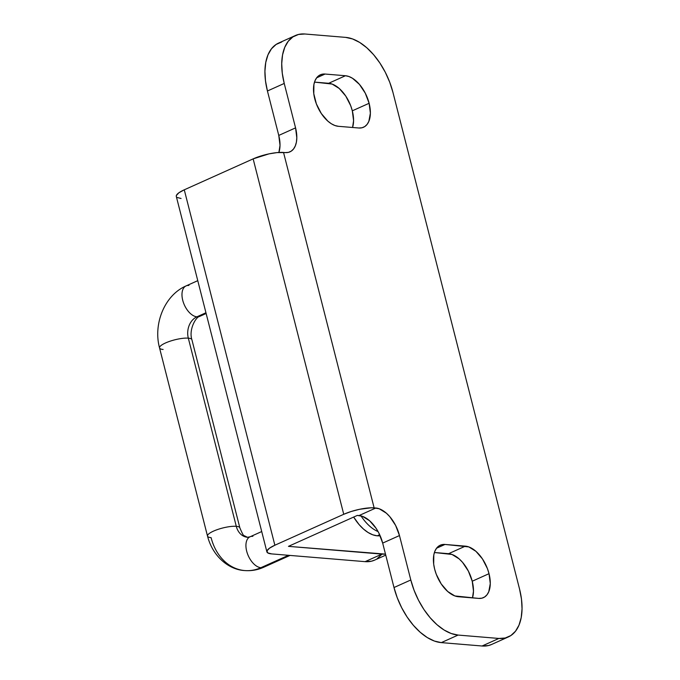 <?xml version="1.0" encoding="UTF-8"?>
<svg xmlns="http://www.w3.org/2000/svg" width="680" height="680" viewBox="0 0 680 680"><rect width="100%" height="100%" fill="white"/><g stroke="black" fill="none" stroke-linecap="round" stroke-linejoin="round"><path stroke-width="1.02" d="M369.121 103.284A27.82 15.623 -114.2 0 1 363.528 127.245A27.82 15.623 -114.2 0 1 358.785 128.001L361.973 127.781L364.786 126.556L367.106 124.381L368.849 121.346L370.37 113.177L369.121 103.284L365.271 93.177L359.431 84.388L352.478 78.268L348.908 76.517L345.466 75.735L325.074 74.043L321.895 74.273L319.082 75.497L316.761 77.665L315.019 80.707L313.913 84.49L313.777 93.695L316.378 103.895L321.317 113.526L327.837 121.125L331.389 123.785L334.959 125.536L338.402 126.31L358.785 128.001L338.402 126.31A27.82 15.623 -114.2 0 1 315.936 102.706A27.82 15.623 -114.2 0 1 320.339 74.8A27.82 15.623 -114.2 0 1 325.074 74.043L345.466 75.735A27.82 15.623 -114.2 0 1 369.121 103.284L352.317 110.823L369.121 103.284M352.563 127.492A27.82 15.623 65.8 0 0 352.317 110.823L353.575 120.717L352.563 127.492M489.022 573.682A27.82 15.623 -114.2 0 1 483.429 597.652A27.82 15.623 -114.2 0 1 478.694 598.409L481.882 598.179L484.687 596.955L487.008 594.788L488.758 591.753L490.28 583.576L489.022 573.682L487.398 568.557L482.46 558.926L475.932 551.327L468.809 546.915L444.983 544.45L441.796 544.68L438.991 545.895L436.662 548.071L434.92 551.106L433.815 554.888L433.678 564.102L434.656 569.177L436.279 574.303L441.218 583.933L447.746 591.532L454.861 595.943L478.694 598.409L458.303 596.717A27.82 15.623 -114.2 0 1 435.846 573.104A27.82 15.623 -114.2 0 1 440.249 545.207A27.82 15.623 -114.2 0 1 444.983 544.45L465.366 546.142A27.82 15.623 -114.2 0 1 489.022 573.682L472.226 581.23L489.022 573.682M472.473 597.89A27.82 15.623 65.8 0 0 472.226 581.23L473.475 591.124L472.473 597.89M281.724 41.998L276.106 44.447L271.464 48.79L267.971 54.859L265.761 62.432L264.928 71.204L265.489 80.852L267.435 90.992L278.766 135.422L295.562 127.874A27.82 15.623 -114.2 0 1 289.969 151.844A27.82 15.623 -114.2 0 1 285.234 152.601L288.422 152.371L291.227 151.147L293.548 148.98L295.29 145.936L296.395 142.154L296.811 137.768L295.562 127.874L284.231 83.445L282.293 73.304L281.724 63.657L282.557 54.884L284.767 47.311L288.26 41.242L292.901 36.898L298.52 34.45L304.895 34L345.67 37.383L352.554 38.938L359.686 42.441L366.792 47.761L373.6 54.689L379.839 62.959L385.288 72.25L389.716 82.221L392.972 92.472L519.537 589.008L521.483 599.148L522.044 608.795L521.212 617.567L519.001 625.141L515.508 631.21L510.867 635.553L505.248 638.001L498.882 638.452L458.108 635.069L451.223 633.513L444.083 630.012L436.976 624.699L430.176 617.771L423.929 609.501L418.489 600.202L414.052 590.231L410.805 579.981L399.475 535.56L395.632 525.453L389.793 516.664L386.385 513.204L379.27 508.793L374.127 507.875L283.534 152.456L285.234 152.601L277.049 152.601L269 153.867L253.147 158.874L343.74 514.292L274.865 545.224L184.271 189.814L253.147 158.874L184.271 189.814L178.882 192.78L176.375 195.475L176.35 196.588M266.892 551.854A22.253 5.457 -14.3 0 1 274.865 545.224L184.271 189.814A22.253 5.457 165.7 0 0 176.298 196.435L266.892 551.854A22.253 5.457 -14.3 0 0 271.66 553.902L365.1 561.654L271.66 553.902L267.741 552.891L266.968 550.894L269.475 548.199L274.865 545.224L343.74 514.292L351.203 511.488L359.592 509.286L371.152 507.798L375.827 508.011L359.031 515.559L357.332 515.414L288.456 546.354L381.905 554.106A55.641 31.246 -114.2 0 0 385.483 554.106L288.456 546.354L357.332 515.414L362.474 516.332L369.589 520.744L376.116 528.343L378.837 532.992L382.678 543.099L394 587.529L397.256 597.779L401.684 607.75L407.133 617.04L413.38 625.311L420.18 632.238L427.286 637.56L434.418 641.062L441.303 642.617L482.077 646L488.452 645.549L491.691 644.428M278.766 135.422L280.015 145.316L278.885 152.456A27.82 15.623 65.8 0 0 278.766 135.422L295.562 127.874L284.231 83.445L267.435 90.992L278.766 135.422M314.5 82.11L332.112 84.056L339.226 88.468L345.754 96.067L350.693 105.697L352.317 110.823A27.82 15.623 65.8 0 0 328.67 83.283L345.466 75.735L328.67 83.283L314.5 82.11M434.409 552.509L452.013 554.463L459.136 558.875L462.536 562.335L468.384 571.123L472.226 581.23A27.82 15.623 65.8 0 0 448.57 553.69L465.366 546.142L448.57 553.69L434.409 552.509M295.418 35.513L278.622 43.061A55.641 31.246 65.8 0 0 267.435 90.992L284.231 83.445A55.641 31.246 -114.2 0 1 295.418 35.513A55.641 31.246 -114.2 0 1 304.895 34L345.67 37.383A55.641 31.246 -114.2 0 1 392.972 92.472L519.537 589.008A55.641 31.246 -114.2 0 1 508.351 636.939A55.641 31.246 -114.2 0 1 498.882 638.452L482.077 646L441.303 642.617L458.108 635.069L498.882 638.452L482.077 646A55.641 31.246 65.8 0 0 491.555 644.487L508.351 636.939M385.747 555.126L374.578 560.141A55.641 31.246 65.8 0 1 365.1 561.654L381.905 554.106L365.1 561.654L371.475 561.196L374.714 560.082M377.094 558.756L381.735 554.413M177.14 197.481L181.067 198.483M410.805 579.981L399.475 535.56L382.678 543.099L394 587.529L410.805 579.981L394 587.529A55.641 31.246 65.8 0 0 441.303 642.617L458.108 635.069A55.641 31.246 -114.2 0 1 410.805 579.981M436.535 548.241L444.983 544.45L436.535 548.241M316.625 77.843L325.074 74.043L316.625 77.843M382.678 543.099A27.82 15.623 65.8 0 0 359.031 515.559L375.827 508.011A27.82 15.623 -114.2 0 1 399.475 535.56L382.678 543.099M253.147 158.874L343.74 514.292A22.253 5.457 -14.3 0 1 374.127 507.875L283.534 152.456A22.253 5.457 165.7 0 0 253.147 158.874M236.283 526.32A16.694 4.097 165.7 0 0 217.804 529.448A16.694 4.097 165.7 0 0 207.51 536.095A16.694 4.097 -14.3 0 1 217.804 529.448A16.694 4.097 -14.3 0 1 236.283 526.32L188.317 338.155A16.694 4.097 -14.3 0 1 191.896 339.694A16.694 4.097 165.7 0 0 188.317 338.155A16.694 4.097 165.7 0 0 169.839 341.284A16.694 4.097 165.7 0 0 159.545 347.939A16.694 4.097 -14.3 0 1 169.847 341.284A16.694 4.097 -14.3 0 1 188.317 338.155A16.694 13.192 94.7 0 1 196.919 316.812A16.694 13.192 -85.3 0 0 188.317 338.155L236.283 526.32A16.694 4.097 -14.3 0 1 239.861 527.85A16.694 4.097 165.7 0 0 236.283 526.32A16.694 13.192 -85.3 0 0 247.299 537.277A16.694 13.192 94.7 0 1 236.283 526.32M261.715 531.548L250.036 536.792A16.694 9.375 65.8 0 0 247.393 553.529A16.694 9.375 65.8 0 0 260.874 567.698A50.073 39.567 94.7 0 1 244.137 570.503A50.073 39.567 -85.3 0 0 260.874 567.698A16.694 9.375 -114.2 0 1 247.426 553.613A16.694 9.375 -114.2 0 1 249.942 536.835A16.694 9.375 -114.2 0 1 252.875 536.341M199.861 316.319A16.694 9.375 -114.2 0 1 196.919 316.812L205.946 312.757L196.919 316.812A16.694 9.375 65.8 0 0 199.767 316.361C195.976 316.642 188.572 329.664 191.896 339.694L239.861 527.85C242.361 533.766 243.797 536.367 244.154 535.662L247.503 537.293L250.036 536.792M263.806 567.205A16.694 9.375 -114.2 0 1 260.874 567.698L288.481 555.296L260.874 567.698A16.694 9.375 65.8 0 0 263.712 567.248L290.028 555.424M244.137 570.503A50.073 39.567 94.7 0 1 211.089 537.634A16.694 4.097 -14.3 0 1 207.51 536.095C212.865 556.988 229.398 569.874 244.74 570.562C251.311 571.072 257.635 569.967 263.712 567.248M197.769 280.661L186.09 285.906A16.694 9.375 65.8 0 0 183.447 302.651A16.694 9.375 65.8 0 0 196.919 316.812A16.694 9.375 -114.2 0 1 183.472 302.736A16.694 9.375 -114.2 0 1 185.997 285.949A16.694 9.375 -114.2 0 1 188.929 285.455M163.124 349.469A16.694 4.097 -14.3 0 1 159.545 347.93C153.059 324.028 164.492 295.231 186.09 285.906M377.238 535.814A36.167 20.306 65.8 0 0 380.146 535.755L377.238 535.814L379.678 534.718L377.238 535.814L372.767 534.803L368.126 532.525L363.511 529.074L359.082 524.569L353.668 517.063A36.167 20.306 65.8 0 0 377.238 535.814M372.716 523.889L372.291 523.421L372.716 523.889M361.012 515.89A36.167 20.306 65.8 0 0 378.089 531.598A36.167 20.306 -114.2 0 1 361.012 515.89M207.51 536.095L159.545 347.939M206.133 313.497L199.767 316.361"/></g></svg>
